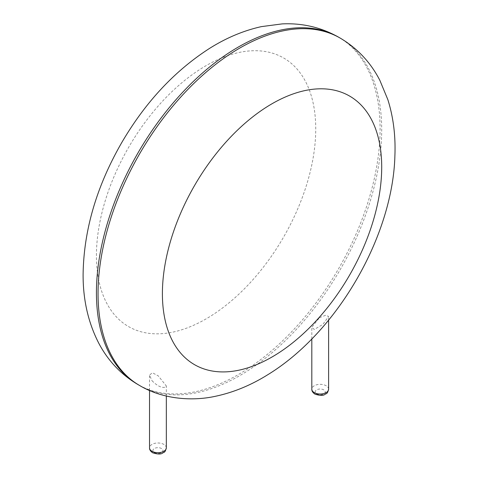 <?xml version="1.0" encoding="UTF-8"?>
<svg xmlns="http://www.w3.org/2000/svg" width="478" height="478" viewBox="0 0 478 478"><rect width="100%" height="100%" fill="white"/><g stroke="black" fill="none" stroke-linecap="round" stroke-linejoin="round"><path stroke-width="0.36" stroke-dasharray="2.39 1.79" d="M319.531 317.667L325.823 315.211L328.607 316.424L322.841 324.431L314.273 329.467L311.811 327.293L319.531 317.667M151.992 380.679C157.453 386.224 162.096 388.333 165.92 387.013L166.326 385.949L158.23 375.845L152.38 372.756L149.53 375.081L151.992 380.679M340.163 38.073A200.581 115.807 -60 0 1 340.163 269.682A200.581 115.807 -60 0 1 139.582 385.489M338.549 37.147A200.581 115.807 -60 0 1 338.555 268.756A200.581 115.807 -60 0 1 137.975 384.557M96.431 255.581A155.069 89.529 -60 0 1 260.91 50.967A155.069 89.529 -60 0 1 260.91 270.273A155.069 89.529 -60 0 1 96.431 255.581M328.607 389.182A8.395 4.846 0 0 0 320.206 384.336A8.395 4.846 0 0 0 311.811 389.182M166.326 447.832A8.395 4.846 0 0 0 157.925 442.987A8.395 4.846 0 0 0 149.53 447.832M316.645 393.98A5.037 2.91 0 0 0 325.076 392.677A5.037 2.91 0 0 0 318.904 389.116A5.037 2.91 0 0 0 316.645 393.98M154.364 452.63A5.037 2.91 0 0 0 162.795 451.328A5.037 2.91 0 0 0 156.623 447.767A5.037 2.91 0 0 0 154.364 452.63M328.607 320.218L328.607 316.424M311.811 339.01L311.811 327.293M166.326 396.053L166.326 385.949M149.53 390.496L149.53 375.081"/><path stroke-width="0.72" d="M98.044 293.665A200.581 115.807 -60 0 1 185.595 91.812A200.581 115.807 -60 0 1 340.163 38.073C357.335 48.242 370.564 62.319 379.837 80.31L387.843 99.627C393.352 117.14 395.7 135.848 394.894 155.756C392.856 235.009 338.316 331.427 268.086 374.531C251.141 385.149 233.652 392.384 215.626 396.238C191.72 401.58 162.287 399.04 139.582 385.489A200.581 115.807 -60 0 1 98.044 293.665M139.582 385.489L137.975 384.557A200.581 115.807 -60 0 1 96.431 292.739A200.581 115.807 -60 0 1 183.988 90.88A200.581 115.807 -60 0 1 338.549 37.147L340.163 38.073M162.401 293.665A155.069 89.529 -60 0 1 326.88 89.051A155.069 89.529 -60 0 1 326.88 308.358A155.069 89.529 -60 0 1 162.401 293.665M328.607 389.182C327.92 392.139 327.048 393.687 325.984 393.806C324.891 393.824 324.407 397.063 314.966 394.147C312.761 392.653 311.71 390.998 311.811 389.182A8.395 4.846 0 0 0 314.273 392.605A8.395 4.846 0 0 0 323.421 393.657A8.395 4.846 0 0 0 328.607 389.182L328.607 320.218M166.326 447.832C165.639 450.796 164.767 452.337 163.703 452.463C162.61 452.475 162.126 455.713 152.685 452.797C150.486 451.31 149.435 449.655 149.53 447.832A8.395 4.846 0 0 0 151.992 451.262A8.395 4.846 0 0 0 161.14 452.313A8.395 4.846 0 0 0 166.326 447.832L166.326 396.053M338.549 37.147C321.156 27.354 302.353 22.938 282.139 23.9L261.406 26.625C243.481 30.616 226.106 37.935 209.268 48.583C174.506 71.001 145.354 102.292 121.818 142.462C96.687 186.073 83.781 229.972 83.106 274.157C82.945 299.61 88.197 322.68 98.85 343.377C108.106 360.884 121.149 374.609 137.975 384.557M311.811 389.182L311.811 339.01M149.53 447.832L149.53 390.496"/></g></svg>
